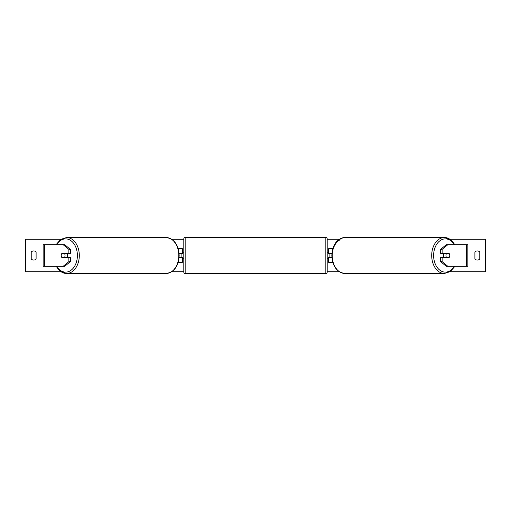 <?xml version="1.0" encoding="UTF-8"?>
<svg xmlns="http://www.w3.org/2000/svg" width="511" height="511" viewBox="0 0 511 511"><rect width="100%" height="100%" fill="white"/><g stroke="black" fill="none" stroke-linecap="round" stroke-linejoin="round"><path stroke-width="0.77" d="M178.211 262.264L182.459 262.264L182.459 257.665L179.074 257.665M182.459 253.609L182.459 248.736L178.211 248.736M181.105 253.335L182.727 253.609L182.727 252.792L183.807 252.792M181.105 253.609L181.105 257.665M179.074 253.335L182.459 253.335M70.403 249.362L68.876 249.362L63.134 244.68L64.667 244.68L70.403 249.362L70.403 253.335L61.991 253.335A2.708 1.91 -90 0 0 61.224 255.5A2.708 1.91 -90 0 0 61.991 257.665L68.876 257.665L68.876 261.638L70.403 261.638L70.403 257.665L68.876 257.665M70.403 261.638L64.667 266.32L43.135 266.32L43.135 244.68L63.134 244.68M68.876 253.335L68.876 249.362M63.134 266.32L68.876 261.638M440.597 249.362L440.597 253.335L449.009 253.335A2.708 1.91 -90 0 1 449.776 255.5A2.708 1.91 -90 0 1 449.009 257.665L442.124 257.665L442.124 261.638L440.597 261.638L446.333 266.32L467.865 266.32L467.865 244.68L446.333 244.68L440.597 249.362L442.124 249.362L447.866 244.68M440.597 261.638L440.597 257.665L442.124 257.665M442.124 253.335L442.124 249.362M447.866 266.32L442.124 261.638M332.789 262.264L328.541 262.264L328.541 257.665L331.926 257.665M328.541 253.609L328.541 248.736L332.789 248.736M329.895 253.335L329.895 257.665M331.926 253.335L328.541 253.335M185.161 237.513L185.161 273.487A1.354 1.354 0 0 1 183.807 272.139L183.807 238.861A1.354 1.354 0 0 1 185.161 237.513L325.839 237.513A1.354 1.354 0 0 1 327.193 238.861L327.193 272.139A1.354 1.354 0 0 1 325.839 273.487L325.839 237.513M185.161 273.487L325.839 273.487M183.807 258.208L182.727 258.208L182.727 257.391L181.105 257.391M327.193 258.208L328.273 258.208L328.273 257.391L329.895 257.391M329.895 253.609L328.273 253.609L328.273 252.792L327.193 252.792M66.769 253.335A2.708 1.91 90 0 1 67.535 255.5A2.708 1.91 90 0 1 66.769 257.665M64.501 257.391L61.767 257.391A2.708 1.91 90 0 1 61.224 255.5A2.708 1.91 90 0 1 61.767 253.609L64.501 253.609A2.708 1.91 90 0 1 65.05 255.5A2.708 1.91 90 0 1 64.501 257.391L66.226 257.391A2.708 1.91 90 0 1 66.008 257.665M66.008 253.335A2.708 1.91 90 0 1 66.226 253.609L64.501 253.609M60.898 271.731L25.55 271.731L25.55 239.269L60.898 239.269M450.102 239.269L485.45 239.269L485.45 271.731L450.102 271.731M339.266 271.731L327.193 271.731M183.807 271.731L171.734 271.731M339.266 239.269L327.193 239.269M183.807 239.269L171.734 239.269M31.228 251.98L31.228 259.02A3.379 3.379 0 0 0 36.102 259.02L36.102 251.98A3.379 3.379 0 0 0 31.228 251.98M474.898 259.02L474.898 251.98A3.379 3.379 0 0 1 479.772 251.98L479.772 259.02A3.379 3.379 0 0 1 474.898 259.02M444.231 253.335A2.708 1.91 90 0 0 443.465 255.5A2.708 1.91 90 0 0 444.231 257.665M449.776 255.5A2.708 1.91 90 0 0 449.233 253.609L446.499 253.609A2.708 1.91 90 0 0 445.95 255.5A2.708 1.91 90 0 0 446.499 257.391L449.233 257.391A2.708 1.91 90 0 0 449.776 255.5M446.499 253.609L444.774 253.609A2.708 1.91 90 0 1 444.992 253.335M446.499 257.391L444.774 257.391A2.708 1.91 90 0 0 444.992 257.665M44.4 266.32L44.4 244.68M466.6 266.32L466.6 244.68M56.689 266.32A16.639 11.766 -90 0 0 69.7 271.105A16.639 11.766 -90 0 0 77.385 255.5A16.639 11.766 -90 0 0 69.7 239.895A16.639 11.766 -90 0 0 56.689 244.68M56.082 244.68L60.649 239.435L66.577 237.513A17.987 12.724 90 0 1 79.301 255.5A17.987 12.724 90 0 1 66.577 273.487A17.987 12.724 90 0 1 56.414 266.32M56.082 266.32L60.649 271.565L66.577 273.487L166.049 273.487A17.987 12.724 -90 0 0 178.773 255.5A17.987 12.724 -90 0 0 166.049 237.513L66.577 237.513M454.311 266.32A16.639 11.766 -90 0 1 441.3 271.105A16.639 11.766 -90 0 1 433.615 255.5A16.639 11.766 -90 0 1 441.3 239.895A16.639 11.766 -90 0 1 454.311 244.68M454.586 244.68A17.987 12.724 90 0 0 444.423 237.513A17.987 12.724 90 0 0 431.699 255.5A17.987 12.724 90 0 0 444.423 273.487L344.951 273.487A17.987 12.724 -90 0 1 332.227 255.5A17.987 12.724 -90 0 1 344.951 237.513L444.423 237.513L450.351 239.435L454.918 244.68M340.173 239.761A16.639 11.766 90 0 0 332.227 255.5M166.049 237.513C174.142 238.694 178.511 244.692 179.169 255.5C178.511 266.308 174.142 272.306 166.049 273.487M344.951 273.487C336.858 272.306 332.489 266.308 331.831 255.5C332.489 244.692 336.858 238.694 344.951 237.513M454.918 266.32L450.351 271.565L444.423 273.487"/></g></svg>
